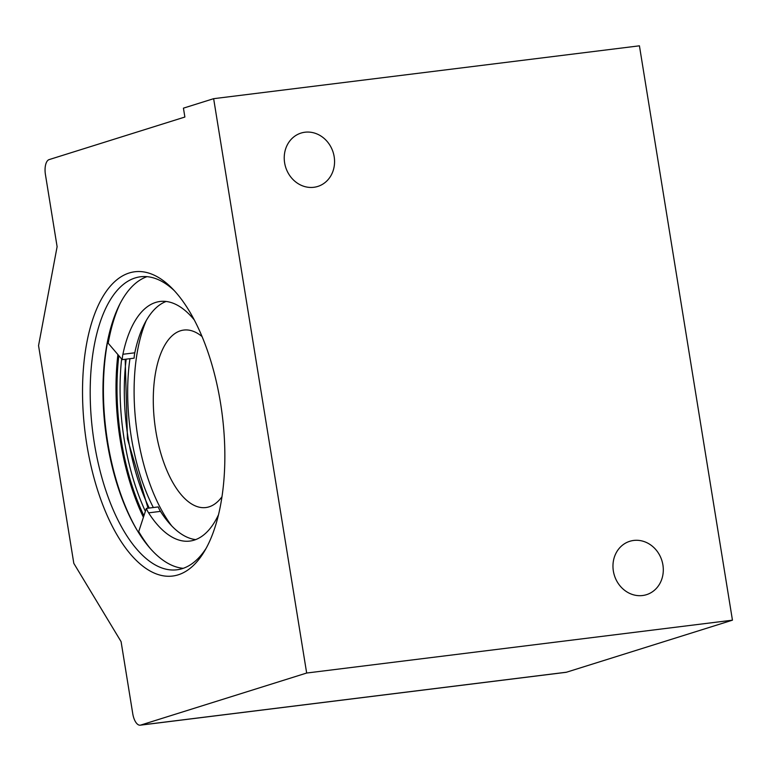 <?xml version="1.0" encoding="UTF-8"?>
<svg xmlns="http://www.w3.org/2000/svg" width="771" height="771" viewBox="0 0 771 771"><rect width="100%" height="100%" fill="white"/><g stroke="black" fill="none" stroke-linecap="round" stroke-linejoin="round"><path stroke-width="1.16" d="M334.171 156.677A27.968 24.874 -107.4 0 1 317.768 186.437A27.968 24.874 -107.4 0 1 284.624 162.835A27.968 24.874 -107.4 0 1 301.037 133.075A27.968 24.874 -107.4 0 1 334.171 156.677M662.906 564.912A27.968 24.874 -107.4 0 1 646.503 594.672A27.968 24.874 -107.4 0 1 613.359 571.06A27.968 24.874 -107.4 0 1 629.762 541.3A27.968 24.874 -107.4 0 1 662.906 564.912M129.249 272.973A153.323 69.13 82.9 0 1 172.049 288.296A153.323 69.13 82.9 0 1 204.652 550.918A153.323 69.13 82.9 0 1 178.14 574.848A153.323 69.13 82.9 0 1 86.872 444.867A153.323 69.13 82.9 0 1 129.249 272.973M174.236 290.59A147.637 66.566 -97.1 0 0 140.534 276.77A147.637 66.566 -97.1 0 0 135.185 277.936A147.637 66.566 -97.1 0 0 93.464 437.485A147.637 66.566 -97.1 0 0 176.916 569.798A147.637 66.566 -97.1 0 0 182.264 568.641A147.637 66.566 -97.1 0 0 206.214 548.171M140.226 725.183A13.348 6.014 -97.1 0 1 132.766 713.763L121.086 641.645L73.814 563.36L38.55 345.62L57.112 246.691L45.431 174.574A13.348 6.014 -97.1 0 1 49.122 159.607L184.876 117.038L183.431 108.152L213.644 98.678L306.665 673.035L140.708 725.077L566.492 672.216A13.348 6.014 82.9 0 1 566.01 672.322L140.226 725.183A13.348 6.014 -97.1 0 0 140.708 725.077M121.625 358.929A147.637 66.566 -97.1 0 0 145.372 511.327M183.209 568.323A147.637 66.566 82.9 0 1 136.428 529.079A147.637 66.566 82.9 0 1 111.236 326.152A147.637 66.566 82.9 0 1 147.001 276.664M213.644 98.678L639.429 45.817L732.45 620.173L566.492 672.216M732.45 620.173L306.665 673.035M143.926 515.741A150.48 67.848 82.9 0 1 118.84 355.672M117.896 354.573A152.61 68.812 -97.1 0 0 143.416 517.293M111.535 325.14A150.48 67.848 -97.1 0 0 136.968 529.995M221.961 496.775A89.426 40.323 82.9 0 1 205.818 507.549A89.426 40.323 82.9 0 1 155.819 431.028A89.426 40.323 82.9 0 1 183.777 330.065A89.426 40.323 82.9 0 1 202.079 336.57M146.268 320.543A130.781 58.972 -97.1 0 0 137.797 436.685A130.781 58.972 -97.1 0 0 171.769 525.957M153.342 507.54A130.781 58.972 82.9 0 1 131.359 437.485A130.781 58.972 82.9 0 1 129.952 358.679M148.591 512.85L160.474 511.375A22.359 10.081 -97.1 0 1 158.209 506.933L146.326 508.407A22.359 10.081 -97.1 0 0 148.591 512.85A120.719 54.433 -97.1 0 0 189.82 541.078A120.719 54.433 -97.1 0 0 194.196 540.124A120.719 54.433 -97.1 0 0 218.492 514.777M194.302 319.955A120.719 54.433 -97.1 0 0 160.079 301.471A120.719 54.433 -97.1 0 0 155.694 302.425A120.719 54.433 -97.1 0 0 122.907 354.275A22.359 10.081 -97.1 0 0 122.232 359.643L134.115 358.168A22.359 10.081 -97.1 0 1 134.79 352.8A120.719 54.433 -97.1 0 1 166.102 301.461M160.474 511.375A120.719 54.433 -97.1 0 0 195.67 539.613M122.232 359.643L108.2 343.23A152.022 68.542 82.9 0 1 120.025 303.726M150.432 548.682A152.022 68.542 82.9 0 1 138.713 531.605L146.326 508.407M149.208 508.05A138.048 62.239 82.9 0 1 128.198 438.477A138.048 62.239 82.9 0 1 126.184 359.151M122.907 354.275L134.79 352.8M125.191 359.276L127.456 438.834L148.051 508.195"/></g></svg>
